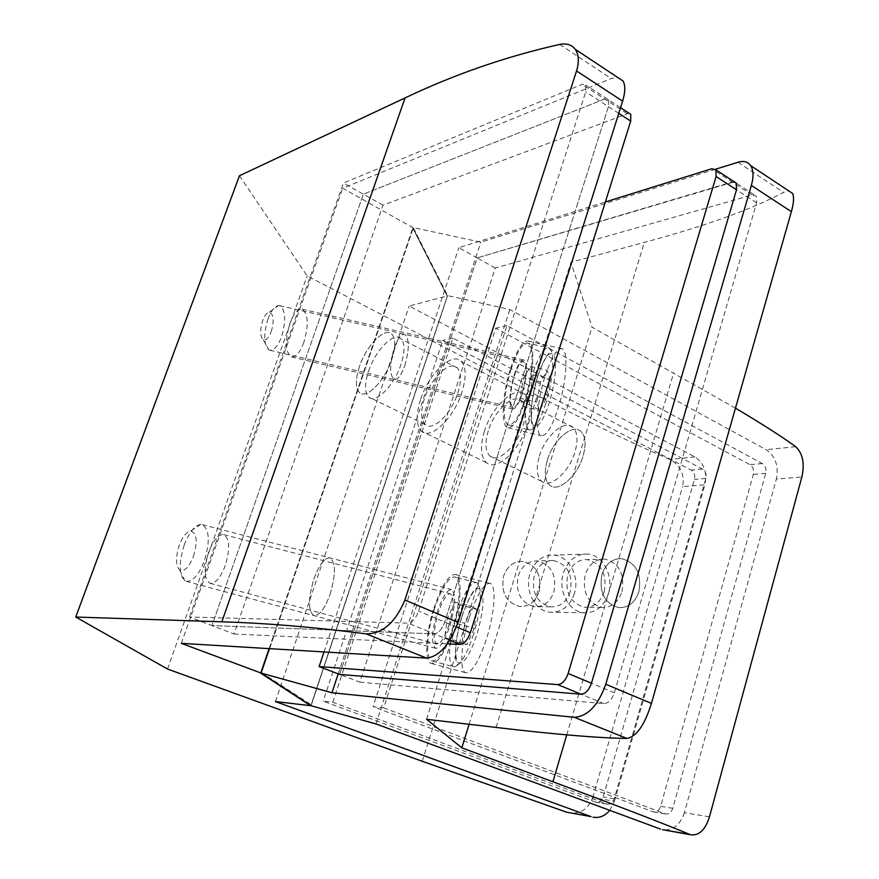 <?xml version="1.0" encoding="UTF-8"?>
<svg xmlns="http://www.w3.org/2000/svg" width="879" height="879" viewBox="0 0 879 879"><rect width="100%" height="100%" fill="white"/><g stroke="black" fill="none" stroke-linecap="round" stroke-linejoin="round"><path stroke-width="0.66" stroke-dasharray="4.39 3.3" d="M225.288 565.505C220.585 577.734 215.52 583.667 210.092 583.315C204.093 579.448 203.587 569.098 208.598 552.254C213.366 540.058 218.399 534.179 223.705 534.608C229.727 538.541 230.254 548.848 225.288 565.505M449.037 624.837C444.73 637.561 440.676 643.977 436.852 644.098C432.907 640.714 433.369 630.309 438.258 612.883C442.62 600.181 446.653 593.819 450.378 593.797C454.333 597.27 453.883 607.62 449.037 624.837M434.512 608.729C426.458 633.298 425.392 659.975 432.127 660.942C438.555 660.689 445.356 649.944 452.509 628.694C460.288 604.697 461.585 578.151 454.718 576.954C448.543 576.932 441.818 587.524 434.512 608.729M476.934 609.411L472.199 606.664L464.705 623.211L462.079 642.395L466.947 644.725L474.297 628.287L476.934 609.411L459.805 604.917L454.872 602.126L472.199 606.664M454.872 602.126L447.268 618.607L444.73 637.758L449.784 640.143L457.256 623.771L459.805 604.917M457.256 623.771L474.297 628.287M449.784 640.143L466.947 644.725M444.73 637.758L462.079 642.395M447.268 618.607L464.705 623.211M511.215 368.828C502.986 393.825 501.821 424.436 508.754 425.007C513.929 424.975 519.412 416.261 525.202 398.857C533.135 374.52 534.586 343.997 527.499 343.107C522.5 342.975 517.083 351.545 511.215 368.828M540.618 381.936L536.739 402.164L539.607 410.383L546.222 398.681L550.045 378.827L547.309 370.312L540.618 381.936L523.62 378.003L519.797 398.198L536.739 402.164M519.797 398.198L522.851 406.45L529.587 394.792L533.355 374.981L530.444 366.433L523.62 378.003M530.444 366.433L547.309 370.312M533.355 374.981L550.045 378.827M529.587 394.792L546.222 398.681M522.851 406.45L539.607 410.383M303.837 342.403C300.058 352.435 295.959 357.281 291.553 356.94C285.312 352.578 284.741 341.448 289.817 323.571C293.641 313.594 297.717 308.793 302.035 309.177C308.276 313.649 308.881 324.736 303.837 342.403M522.379 393.407C518.907 403.824 515.632 409.021 512.556 409.021C508.501 405.087 508.985 393.891 514.006 375.432C517.511 365.06 520.764 359.907 523.774 359.972C527.818 364.038 527.356 375.179 522.379 393.407M628.968 113.16L382.991 205.192L234.034 634.023L211.949 625.573L363.346 194.182L604.719 99.03L608.543 99.843L608.411 106.634L444.697 622.002C441.961 629.342 438.5 633.298 434.303 633.88L211.949 625.573L434.303 633.88C438.5 633.298 441.961 629.342 444.697 622.002L608.411 106.634L608.543 99.843L604.719 99.03L363.346 194.182L211.949 625.573L189.523 616.992L408.186 623.145C412.328 622.519 415.789 618.508 418.569 611.103L585.722 91.899L585.919 85.098L582.151 84.34L343.414 183.03L189.523 616.992M234.034 634.023L447.378 643.835M382.991 205.192L343.414 183.03M359.83 682.148L603.95 703.629C608.444 703.31 611.916 699.695 614.366 692.784L756.61 202.818L756.303 196.149L752.127 195.017L495.262 268.029L359.83 682.148L339.635 674.424L477.198 257.921L734.317 181.821M339.635 674.424L477.198 257.921L458.882 247.658L605.367 201.961M324.021 651.932L458.882 247.658M424.315 398.967C420.47 411.405 420.755 419.92 425.172 424.535C432.468 431.985 451.41 413.943 457.893 392.891C461.563 380.772 461.343 372.421 457.234 367.829C449.828 359.819 430.82 378.102 424.315 398.967M359.412 366.741C355.336 379.398 355.336 387.991 359.401 392.495C366.147 399.769 384.859 380.937 391.748 359.478C395.649 347.139 395.704 338.723 391.913 334.229C385.079 326.417 366.301 345.491 359.412 366.741C355.336 379.398 355.336 387.991 359.401 392.495C366.147 399.769 384.859 380.937 391.748 359.478C395.649 347.139 395.704 338.723 391.913 334.229C385.079 326.417 366.301 345.491 359.412 366.741M484.406 431.314C479.923 446.411 480.615 456.86 486.494 462.673C496.13 471.968 519.709 450.685 527.224 425.194C531.454 410.581 530.872 400.384 525.477 394.616C515.687 384.431 491.965 406.076 484.406 431.314M420.536 399.648C415.767 415.031 416.119 425.568 421.612 431.27C430.6 440.368 453.96 418.151 461.947 392.155C466.452 377.256 466.189 366.982 461.156 361.324C452.015 351.347 428.545 373.949 420.536 399.648M547.375 460.08C543.958 472.067 544.749 480.461 549.76 485.241C558.022 492.976 577.294 476.385 583.052 456.102C586.304 444.433 585.601 436.215 580.931 431.457C572.548 423.129 553.177 439.95 547.375 460.08C543.958 472.067 544.749 480.461 549.76 485.241C558.022 492.976 577.294 476.385 583.052 456.102C586.304 444.433 585.601 436.215 580.931 431.457C572.548 423.129 553.177 439.95 547.375 460.08M488.328 430.754C484.703 442.961 485.263 451.41 489.988 456.124C497.811 463.727 516.94 446.444 523.038 425.788C526.488 413.91 526.005 405.626 521.599 400.934C513.666 392.748 494.448 410.262 488.328 430.754M332.778 702.233L452.927 338.096L702.508 469.045C705.584 471.122 706.694 474.253 705.859 478.44L614.234 798.78C612.828 802.714 610.455 804.505 607.114 804.142L332.778 702.233L323.197 701.167L596.05 802.285C599.379 802.648 601.741 800.868 603.148 796.967L694.487 479.407C695.322 475.253 694.212 472.144 691.158 470.089L442.73 340.459L323.197 701.167M452.927 338.096L442.73 340.459M383.673 707.87L665.524 813.943C668.941 814.306 671.369 812.416 672.798 808.295L765.719 473.363C766.565 468.99 765.422 465.716 762.302 463.552L506.941 325.593L383.673 707.87L373.07 706.705L653.416 811.91C656.811 812.273 659.228 810.405 660.656 806.318L753.325 474.418C754.171 470.078 753.028 466.837 749.919 464.683L495.723 328.186L373.07 706.705M506.941 325.593L495.723 328.186M638.912 591.611C641.835 573.679 636.099 562.692 621.684 558.648C612.311 558.495 605.719 563.78 601.906 574.525C598.918 592.336 604.51 603.357 618.684 607.598C628.353 607.916 635.099 602.587 638.912 591.611C635.099 602.587 628.353 607.916 618.684 607.598C604.51 603.357 598.918 592.336 601.906 574.525C605.719 563.78 612.311 558.495 621.684 558.648C636.099 562.692 641.835 573.679 638.912 591.611M621.925 591.644C624.837 573.943 619.146 563.098 604.829 559.11C595.512 558.956 588.952 564.175 585.172 574.778C582.195 592.347 587.743 603.225 601.829 607.411C611.432 607.73 618.135 602.467 621.925 591.644M539.387 456.113C545.233 435.929 564.582 419.019 572.91 427.326C577.536 432.083 578.217 440.313 574.943 452.004C569.131 472.331 549.88 489.021 541.673 481.307C536.706 476.528 535.948 468.133 539.387 456.113M449.916 625.815C455.575 605.708 456.091 593.622 451.476 589.556C447.136 589.567 442.423 596.995 437.324 611.839C431.611 632.221 431.062 644.384 435.676 648.328C440.148 648.186 444.895 640.681 449.916 625.815M330.163 594.05C335.888 574.295 335.789 562.23 329.867 557.868C324.516 557.605 319.165 564.725 313.803 579.25C308.013 599.258 308.079 611.399 314.001 615.641C319.495 615.794 324.889 608.598 330.163 594.05C324.889 608.598 319.495 615.794 314.001 615.641C308.079 611.399 308.013 599.258 313.803 579.25C319.165 564.725 324.516 557.605 329.867 557.868C335.789 562.23 335.888 574.295 330.163 594.05M522.115 392.847C526.774 375.783 527.213 365.356 523.434 361.555C520.61 361.5 517.566 366.323 514.281 376.025C509.589 393.287 509.139 403.758 512.929 407.449C515.797 407.46 518.863 402.582 522.115 392.847M404.856 365.488C409.548 348.699 409.438 338.305 404.527 334.295C401.044 334.075 397.583 338.723 394.144 348.227C389.419 365.203 389.507 375.641 394.407 379.552C397.956 379.717 401.439 375.036 404.856 365.488C401.439 375.036 397.956 379.717 394.407 379.552C389.507 375.641 389.419 365.203 394.144 348.227C397.583 338.723 401.044 334.075 404.527 334.295C409.438 338.305 409.548 348.699 404.856 365.488M469.276 617.41C476.901 594.797 483.747 583.447 489.845 583.359C496.613 584.502 494.833 612.652 486.702 638.209C479.231 660.854 472.309 672.38 465.936 672.787C459.299 671.919 460.838 643.626 469.276 617.41M433.951 608.103C441.687 585.634 448.817 574.416 455.355 574.448C462.629 575.723 461.255 603.851 453.026 629.254C445.444 651.779 438.236 663.173 431.413 663.447C424.282 662.436 425.403 634.155 433.951 608.103M545.101 376.201C551.221 357.775 556.748 348.589 561.67 348.655C568.658 349.479 566.636 381.849 558.341 407.757C552.309 426.304 546.716 435.654 541.596 435.786C534.762 435.314 536.476 402.846 545.101 376.201M510.666 368.257C516.874 349.941 522.631 340.854 527.916 341.008C535.432 341.953 533.883 374.289 525.477 400.055C519.357 418.514 513.545 427.754 508.051 427.787C500.711 427.194 501.931 394.759 510.666 368.257M495.262 268.029L477.198 257.921L732.13 181.997L736.261 183.096L756.303 196.149M715.418 169.273L480.879 242.164L413.273 227.606L447.631 295.608L509.809 309.474L766.147 449.696C775.465 456.234 778.86 466.024 776.344 479.077L801.868 477.022M338.195 673.874L480.879 242.164M269.457 648.658L413.273 227.606M311.1 705.738L447.631 295.608M376.014 723.944L509.809 309.474M709.463 816.822L684.389 812.701L776.344 479.077M684.389 812.701C680.39 824.546 673.457 830.27 663.59 829.886M735.459 408.142L592.05 327.208L570.943 262.294L644.351 242.373C705.397 226.002 751.776 209.334 783.508 192.38L788.617 190.798M469.111 724.285L592.05 327.208M426.59 719.308L570.943 262.294M518.236 575.789C521.928 565.757 528.301 560.813 537.366 560.956C551.276 564.714 556.803 574.976 553.946 591.732C550.232 601.983 543.716 606.96 534.377 606.653C520.698 602.697 515.314 592.402 518.236 575.789M539.113 591.754C541.958 575.207 536.476 565.076 522.653 561.362C513.655 561.22 507.315 566.109 503.645 576.009C500.744 592.413 506.084 602.576 519.665 606.488C528.949 606.785 535.432 601.873 539.113 591.754C535.432 601.873 528.949 606.785 519.665 606.488C506.084 602.576 500.744 592.413 503.645 576.009C507.315 566.109 513.655 561.22 522.653 561.362C536.476 565.076 541.958 575.207 539.113 591.754M368.554 371.279C375.388 350.084 394.199 331.119 401.11 338.964C404.955 343.469 404.933 351.875 401.066 364.181C394.242 385.584 375.487 404.307 368.664 397.011C364.543 392.484 364.51 383.903 368.554 371.279M184.216 545.046C189.194 532.256 194.698 525.389 200.742 524.444L202.203 524.609C209.466 529.268 210.202 541.299 204.389 560.692C198.863 574.91 192.831 581.788 186.293 581.338L184.942 580.755C178.953 574.833 178.701 562.934 184.216 545.046M193.468 556.275C197.753 541.464 196.863 533.037 190.798 530.993C186.546 531.685 182.689 536.465 179.239 545.343C175.415 557.715 175.591 565.988 179.788 570.174C184.535 571.822 189.095 567.186 193.468 556.275M267.941 319.022C271.128 310.672 274.655 306.189 278.533 305.562L279.588 305.639C285.642 309.869 286.301 320.231 281.577 336.723C277.995 346.073 274.094 350.567 269.853 350.227L268.864 349.831C263.733 344.579 263.425 334.317 267.941 319.022M271.248 331.625C274.336 320.45 273.677 313.99 269.271 312.243C266.831 312.649 264.623 315.44 262.656 320.604C259.854 330.043 260.063 336.415 263.271 339.733C266.062 340.755 268.721 338.052 271.248 331.625M239.462 175.745L307.134 275.907L537.311 395.495C589.413 422.535 633.583 443.862 669.831 459.475C680.5 465.222 684.763 474.253 682.631 486.581L704.892 484.801C707.375 472.397 704.068 463.101 694.959 456.926L409.185 306.035L447.378 295.871L310.869 705.584M167.526 669.04L307.134 275.907M609.773 810.35L614.443 801.198L592.721 797.627C588.216 809.207 580.272 814.273 568.878 812.822M592.721 797.627L682.631 486.581M614.443 801.198L704.892 484.801M275.446 701.563L409.185 306.035M311.023 705.474L447.312 296.212L412.888 227.672L342.678 188.227L611.246 78.528L617.629 77.418M181.349 643.351L342.678 188.227M261.338 672.435L311.276 704.837L447.323 296.19M608.411 593.578C603.763 606.774 595.522 613.168 583.722 612.762C568.603 611.63 557.638 590.435 563.395 573.064C568.043 560.209 576.053 553.869 587.414 554.034C602.895 554.792 614.069 576.086 608.411 593.578M574.383 593.567C569.779 606.411 561.659 612.63 550.012 612.234C535.113 611.125 524.323 590.512 530.015 573.624C534.597 561.121 542.497 554.957 553.704 555.11C568.966 555.836 579.986 576.547 574.383 593.567M604.225 591.666C600.445 602.346 593.797 607.521 584.249 607.213C570.273 603.082 564.768 592.358 567.724 575.042C571.493 564.593 577.997 559.44 587.249 559.593C601.467 563.516 607.125 574.207 604.225 591.666M570.251 591.71C566.515 602.093 559.956 607.136 550.54 606.84C536.772 602.818 531.345 592.391 534.278 575.536C537.992 565.384 544.42 560.373 553.539 560.516C567.548 564.329 573.119 574.734 570.251 591.71M473.55 634.286C466.463 655.613 459.827 666.436 453.663 666.754C447.224 665.886 448.532 639.198 456.531 614.531C463.76 593.237 470.331 582.579 476.242 582.524C482.802 583.645 481.274 610.202 473.55 634.286M461.882 616.783C455.267 640.077 453.96 655.371 457.981 662.678C463.387 665.062 469.705 655.635 476.923 634.407C483.241 612.289 484.615 597.248 481.022 589.271C475.902 585.711 469.518 594.885 461.882 616.783M545.727 403.659C540.003 421.118 534.652 429.897 529.696 429.985C523.06 429.49 524.51 398.857 532.674 373.784C538.486 356.434 543.771 347.798 548.551 347.886C555.33 348.699 553.605 379.245 545.727 403.659M537.695 376.421C531.443 398.495 529.795 414.503 532.751 424.469C537.047 429.776 542.519 422.656 549.199 403.109C555.176 382.145 556.868 366.422 554.264 355.951C550.254 349.545 544.727 356.369 537.695 376.421M449.795 640.253L408.186 623.145M626.881 113.468L582.151 84.34M618.761 113.347L585.722 91.899M456.465 626.914L418.569 611.103M752.127 195.017L711.803 168.757M606.433 803.944L595.369 802.087M614.234 798.78L603.148 796.967M705.859 478.44L694.487 479.407M702.508 469.045L691.158 470.089M762.302 463.552L749.919 464.683M765.719 473.363L753.325 474.418M672.798 808.295L660.656 806.318M664.832 813.745L652.723 811.713M566.768 734.866L673.699 372.751M496.097 727.438L644.351 242.373M795.693 446.697L766.147 449.696M737.953 162.263L783.508 192.38M756.61 202.818L736.514 189.776M614.366 692.784L591.457 683.225M603.95 703.629L581.041 694.201M422.228 761.28L537.311 395.495M413.086 228.573L261.557 672.237M269.084 648.625L412.888 227.672M412.24 227.024L447.026 295.762M694.959 456.926L669.831 459.475M559.681 44.433L611.246 78.528M210.092 583.315L436.852 644.098M223.705 534.608L450.378 593.797M432.127 660.942L453.663 666.754C457.388 666.524 458.311 664.755 456.432 661.437C454.454 658.184 455.179 636.825 461.816 616.717C467.529 600.544 472.462 590.919 476.627 587.853C479.264 586.359 479.132 584.59 476.242 582.524L454.718 576.954M508.754 425.007L529.696 429.985C533.41 429.655 534.223 427.754 532.136 424.282C529.883 419.986 531.191 395.858 537.64 376.322C541.431 365.356 544.881 358.05 548.013 354.413L550.485 351.611C551.54 350.864 550.902 349.622 548.551 347.886L527.499 343.107M291.553 356.94L512.556 409.021M302.035 309.177L523.774 359.972M620.552 107.677L585.919 85.098M425.172 424.535L368.664 397.011M486.494 462.673L421.612 431.27M541.673 481.307L489.988 456.124M572.91 427.326L521.599 400.934M525.477 394.616L461.156 361.324M457.234 367.829L401.11 338.964M607.114 804.142L596.05 802.285M665.524 813.943L653.416 811.91M604.829 559.11L587.249 559.593M202.203 524.609L451.476 589.556M279.588 305.639L523.434 361.555M455.355 574.448L489.845 583.359M527.916 341.008L561.67 348.655M508.051 427.787L541.596 435.786M431.413 663.447L465.936 672.787M269.853 350.227L512.929 407.449M186.293 581.338L435.676 648.328M601.829 607.411L584.249 607.213M553.539 560.516L537.366 560.956M190.798 530.993L200.742 524.444M269.271 312.243L278.533 305.562M447.345 296.168L413.086 228.463M263.271 339.733L268.864 349.831M179.788 570.174L184.942 580.755M550.54 606.84L534.377 606.653M583.722 612.762L550.012 612.234M587.414 554.034L553.704 555.11"/><path stroke-width="1.32" d="M447.378 643.835L459.926 644.417C464.167 643.878 467.628 639.967 470.331 632.693L630.715 121.104L630.77 114.336L628.968 113.16M734.317 181.821L736.261 183.096L736.514 189.776L591.457 683.225C588.963 690.191 585.491 693.861 581.041 694.201L339.635 674.424L319.132 666.579L324.021 651.932M605.367 201.961L711.803 168.757L715.891 169.812L716.077 176.514L568.12 673.49C565.593 680.522 562.12 684.225 557.704 684.609L319.132 666.579M663.59 829.886L689.455 834.314C664.645 823.964 619.135 806.45 552.913 781.761L461.827 747.82L426.59 719.308L496.097 727.438C554.275 734.328 597.896 737.997 626.98 738.459L574.218 717.297C587.644 716.484 598.159 705.463 605.763 684.258L651.427 703.398L791.375 211.663L751.358 185.447C753.764 176.811 753.534 170.207 750.688 165.637C747.897 161.714 743.656 160.582 737.953 162.263L715.418 169.273M605.763 684.258L751.358 185.447M715.891 169.812L736.261 183.096L736.514 189.776L591.457 683.225C588.963 690.191 585.491 693.861 581.041 694.201L339.635 674.424M574.218 717.297L331.954 692.762L338.195 673.874M331.954 692.762L261.118 673.072L269.457 648.658M261.118 673.072L311.1 705.738L376.014 723.944L660.547 829.117M689.455 834.314L691.015 834.819C699.255 835.687 705.397 829.688 709.463 816.822L801.868 477.022C804.845 463.552 802.791 453.443 795.693 446.697C782.2 436.841 762.126 423.997 735.459 408.142M461.827 747.82L469.111 724.285M651.427 703.398C644.768 724.79 636.616 736.481 626.98 738.459M788.617 190.798L792.605 193.435C794.187 197.017 793.77 203.082 791.375 211.663M559.681 44.433C506.271 56.454 454.74 74.286 405.065 97.91L239.462 175.745L75.737 617.036L167.526 669.04L422.228 761.28L566.779 812.24L591.171 816.635L275.446 701.563L310.54 705.672L259.942 672.633L181.349 643.351L426.59 658.107L366.114 633.858C382.409 633.946 395.33 622.684 404.889 600.071L576.547 70.957C579.327 61.772 578.876 54.542 575.218 49.29C571.658 44.697 566.483 43.082 559.681 44.433M366.114 633.858C314.264 627.145 266.183 623.134 221.849 621.805L75.737 617.036M591.171 816.635L566.779 812.24M593.028 817.173C599.368 818.305 604.95 816.031 609.773 810.35M259.942 672.633L261.338 672.435M404.889 600.071L458.058 622.354L622.618 101.14L576.547 70.957M458.058 622.354C449.696 644.681 439.203 656.602 426.59 658.107M617.629 77.418L623.046 81.011C625.485 85.45 625.343 92.152 622.618 101.14M459.926 644.417L449.795 640.253M630.715 121.104L618.761 113.347M470.331 632.693L456.465 626.914M591.457 683.225L568.12 673.49M581.041 694.201L557.704 684.609M736.514 189.776L716.077 176.514M552.913 781.761L566.768 734.866M221.849 621.805L405.065 97.91M260.865 672.677L269.084 648.625M630.77 114.336L620.552 107.677M691.015 834.819L662.447 829.677M792.605 193.435L750.688 165.637M623.046 81.011L575.218 49.29"/></g></svg>

